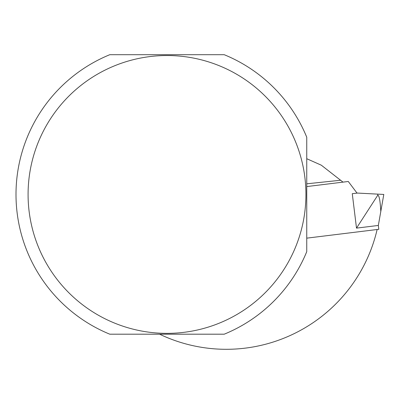 <?xml version="1.0" encoding="UTF-8"?>
<svg xmlns="http://www.w3.org/2000/svg" width="404" height="404" viewBox="0 0 404 404"><rect width="100%" height="100%" fill="white"/><g stroke="black" fill="none" stroke-linecap="round" stroke-linejoin="round"><path stroke-width="0.61" d="M224.21 54.697A151.005 151.005 0 0 1 306.752 137.239L306.752 251.652A151.005 151.005 0 0 1 224.21 334.194L109.797 334.194A151.005 151.005 0 0 1 109.797 54.697L224.21 54.697A151.005 151.005 0 0 1 306.752 137.239M377.134 229.512A154.858 154.858 0 0 1 159.585 334.194M306.752 158.711L321.337 165.206L340.597 180.255L306.752 183.81M342.996 182.128L340.597 180.255M377.796 195.193C379.235 195.45 380.235 200.884 380.79 211.504L378.336 225.447L356.505 228.129L377.796 195.193L377.674 194.127L356.99 193.041L348.278 181.482L306.752 186.577M377.674 194.127L383.8 194.445L380.79 211.504M378.336 225.447L378.806 229.305L306.752 238.153M356.505 228.129L352.273 193.693L357.399 193.061M167.004 333.366A138.915 138.915 0 0 0 287.31 124.987A138.915 138.915 0 0 0 46.697 124.987A138.915 138.915 0 0 0 167.004 333.366M109.797 334.194A151.005 151.005 0 0 1 109.797 54.697M306.752 251.652A151.005 151.005 0 0 1 224.21 334.194M377.735 194.657L377.765 194.132"/></g></svg>
